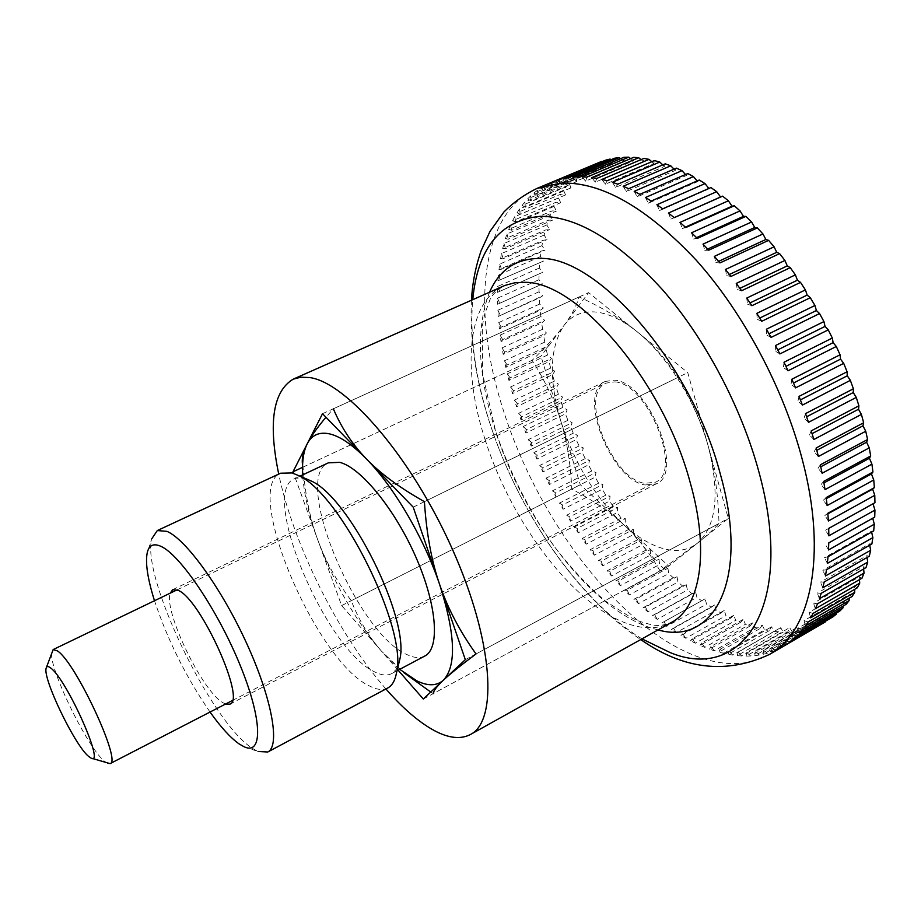 <?xml version="1.0" encoding="UTF-8"?>
<svg xmlns="http://www.w3.org/2000/svg" width="921" height="921" viewBox="0 0 921 921"><rect width="100%" height="100%" fill="white"/><g stroke="black" fill="none" stroke-linecap="round" stroke-linejoin="round"><path stroke-width="0.69" stroke-dasharray="4.61 3.45" d="M385.922 688.966C338.341 634.719 293.442 544.725 278.718 474.085M551.253 182.416L593.331 164.824L598.247 167.231L597.372 163.029M589.509 166.816L540.592 188.08L585.733 169.073L590.626 171.145L589.509 166.816L593.331 164.824M582.187 171.479L537.185 190.44L533.846 193.065L578.687 174.161L583.534 175.923L582.187 171.479L585.733 169.073M575.406 176.982L530.726 195.839L527.664 198.878L572.194 180.067L576.983 181.506L575.406 176.982L578.687 174.161M569.201 183.267L524.82 202.044L522.057 205.464L566.277 186.733L570.985 187.861L569.201 183.267L572.194 180.067M563.56 190.302L519.49 208.998L517.015 212.786L560.935 194.124L565.552 194.93L563.56 190.302L566.277 186.733M558.506 198.038L514.735 216.665L512.56 220.798L556.169 202.194L560.693 202.689L558.506 198.038L560.935 194.124M554.028 206.431L510.568 225L508.68 229.456L551.99 210.897L556.411 211.082L554.028 206.431L556.169 202.194M550.136 215.422L506.987 233.957L505.387 238.7L548.398 220.188L552.704 220.061L550.136 215.422L551.99 210.897M546.832 224.989L503.971 243.489L502.67 248.509L545.382 230.02L549.572 229.594L546.832 224.989L548.398 220.188M544.115 235.074L501.542 253.551L500.529 258.824L542.953 240.346L547.005 239.633L544.115 235.074L545.382 230.02M541.974 245.631L499.689 264.097L498.963 269.6L541.111 251.134L545.013 250.132L541.974 245.631L542.953 240.346M540.397 256.625L498.388 275.08L497.95 280.79L543.597 261.034L540.397 256.625L541.111 251.134M539.407 267.999L497.651 286.466L497.49 292.36L542.722 272.328L539.407 267.999L539.821 262.324M538.958 279.719L497.467 298.208L497.582 304.252L542.411 283.944L538.958 279.719L539.107 273.882M539.073 291.75L497.824 310.262L498.203 316.456L539.326 297.932L542.63 295.848L539.073 291.75L538.946 285.763M539.718 304.045L498.71 322.58L499.355 328.901L540.247 310.342L543.378 308.017L539.718 304.045L539.326 297.932M540.892 316.559L500.103 335.14L501.012 341.564L541.686 322.949L544.656 320.393L540.892 316.559L540.247 310.342M542.596 329.258L502.014 347.896L503.165 354.401L543.643 335.728L546.441 332.942L542.596 329.258L541.686 322.949M544.795 342.105L504.42 360.802L505.813 367.375L546.095 348.645L548.72 345.628L544.795 342.105L543.643 335.728M547.488 355.069L507.298 373.834L508.933 380.442L549.043 361.642L551.495 358.419L547.488 355.069L546.095 348.645M550.666 368.101L510.648 386.935L512.513 393.589L552.462 374.709L554.73 371.278L550.666 368.101L549.043 361.642M554.315 381.179L514.448 400.105L516.543 406.76L556.33 387.787L558.425 384.172L554.315 381.179L552.462 374.709M558.414 394.257L518.696 413.276L521.01 419.93L560.659 400.854L562.57 397.066L558.414 394.257L556.33 387.787M562.961 407.312L523.37 426.423L525.891 433.054L565.413 413.886L567.152 409.914L562.961 407.312L560.659 400.854M567.923 420.298L528.447 439.524L531.175 446.121L570.594 426.826L572.148 422.693L567.923 420.298L565.413 413.886M573.311 433.192L533.927 452.545L536.851 459.072L576.178 439.662L577.548 435.38L573.311 433.192L570.594 426.826M579.079 445.971L539.787 465.439L542.895 471.897L582.141 452.361L583.327 447.928L579.079 445.971L576.178 439.662M585.238 458.577L546.015 478.183L549.296 484.55L588.484 464.875L589.498 460.316L585.238 458.577L582.141 452.361M591.754 470.999L552.6 490.743L556.054 497.006L595.185 477.193L596.014 472.508L591.754 470.999L588.484 464.875M598.627 483.191L559.508 503.085L563.122 509.232L602.23 489.27L602.864 484.458L598.627 483.191L595.185 477.193M605.834 495.141L566.737 515.184L570.513 521.194L609.598 501.07L610.047 496.166L605.834 495.141L602.23 489.27M613.351 506.803L574.267 527.008L578.181 532.856L617.266 512.571L617.542 507.575L613.351 506.803L609.598 501.07M621.168 518.143L582.084 538.509L586.136 544.207L625.232 523.75L625.324 518.673L621.168 518.143L617.266 512.571M629.273 529.138L590.165 549.687L594.344 555.19L633.464 534.56L633.372 529.402L629.273 529.138L625.232 523.75M637.631 539.764L598.489 560.475L602.783 565.782L641.949 544.967L641.684 539.764L637.631 539.764L633.464 534.56M646.231 549.964L607.043 570.87L611.44 575.959L650.663 554.96L650.214 549.699L646.231 549.964L641.949 544.967M655.05 559.726L615.804 580.829L620.293 585.675L659.586 564.481L658.964 559.197L655.05 559.726L650.663 554.96M664.064 569.017L624.749 590.315L629.331 594.908L668.692 573.518L667.909 568.211L664.064 569.017L659.586 564.481M673.263 577.801L633.844 599.295L638.506 603.635L677.971 582.026L677.016 576.707L673.263 577.801L668.692 573.518M682.622 586.044L643.088 607.745L647.808 611.797L687.388 589.993L686.272 584.674L682.622 586.044L677.971 582.026M692.097 593.711L652.459 615.619L657.214 619.373L696.932 597.361L695.643 592.065L692.097 593.711L687.388 589.993M701.675 600.78L661.9 622.895L666.7 626.338L706.557 604.107L705.106 598.846L701.675 600.78L696.932 597.361M711.346 607.215L671.421 629.55L676.244 632.646L716.239 610.209L714.65 604.993L711.346 607.215L706.557 604.107M721.051 612.972L680.964 635.525L685.8 638.288L725.967 615.619L724.217 610.473L721.051 612.972L716.239 610.209M730.779 618.037L690.52 640.809L695.343 643.203L735.683 620.317L733.795 615.263L730.779 618.037L725.967 615.619M740.496 622.377L700.052 645.356L704.841 647.371L745.388 624.277L743.362 619.303L740.496 622.377L735.683 620.317M759.756 628.732L718.91 652.149L723.595 653.357L720.107 649.259L762.277 625.106L759.756 628.732L755.024 627.454L752.86 622.608L750.166 625.946L745.388 624.277M750.166 625.946L709.527 649.155L714.282 650.767L755.024 627.454M614.779 381.881C647.751 383.228 683.29 471.886 655.407 482.213L644.504 483.329C611.256 478.367 578.423 394.119 605.972 383.136L614.779 381.881M107.619 763.44L104.545 761.31C86.977 747.334 47.385 665.089 51.852 651.654M723.595 653.357L764.557 629.826L762.277 625.106M718.91 652.149L720.107 649.259M601.931 161.751L606.386 164.191L605.742 160.139M611.095 159.69L615.009 162.084L614.606 158.216M620.685 158.631L624.093 160.933L623.943 157.261M630.689 158.608L633.602 160.772L633.717 157.33M641.051 159.632L643.526 161.624L643.883 158.424M651.769 161.716L653.806 163.512L654.417 160.588M662.775 164.894L664.409 166.448L665.273 163.811M674.034 169.153L675.289 170.431L676.405 168.129M685.5 174.506L686.398 175.497L687.757 173.528M697.128 180.942L697.681 181.61L699.281 180.009M708.848 188.46L710.908 187.55M874.72 517.165L872.751 518.27M873.684 530.933L871.439 531.21L871.634 532.096M871.876 543.977L869.47 543.851L869.723 545.197M869.297 556.226L866.776 555.697L867.041 557.516M865.993 567.635L863.357 566.726L863.61 569.005M861.987 578.181L859.27 576.88L859.477 579.631M857.324 587.817L854.55 586.159L854.642 589.371M852.04 596.532L849.208 594.517L849.174 598.19M846.169 604.291L843.314 601.943L843.095 606.076M839.745 611.107L836.89 608.436L836.429 613.029M832.837 616.943L829.982 613.973L829.234 619.039M825.458 621.825L822.637 618.567L821.567 623.931L817.664 625.75L814.878 622.228L813.588 627.362L809.501 628.709L806.773 624.945L805.253 629.86L801.017 630.747L798.346 626.74L796.607 631.415L792.233 631.852L789.654 627.638L787.697 632.059L783.207 632.048L780.709 627.65L778.556 631.818L773.962 631.369L771.579 626.798L769.231 630.689L764.557 629.826M769.231 630.689L728.166 654.324L732.782 655.107L773.962 631.369M732.782 655.107L729.179 651.17L771.579 626.798M728.166 654.324L729.179 651.17M778.556 631.818L737.261 655.66L741.785 655.994L783.207 632.048M741.785 655.994L738.078 652.229L780.709 627.65M737.261 655.66L738.078 652.229M787.697 632.059L746.16 656.109L750.569 655.994L792.233 631.852M750.569 655.994L746.77 652.425L789.654 627.638M746.16 656.109L746.77 652.425M796.607 631.415L754.817 655.66L759.088 655.084L801.017 630.747M759.088 655.084L755.208 651.734L798.346 626.74M754.817 655.66L755.208 651.734M805.253 629.86L763.21 654.29L767.32 653.242L809.501 628.709M767.32 653.242L763.371 650.122L806.773 624.945M763.21 654.29L763.371 650.122M813.588 627.362L771.268 651.987L775.217 650.456L817.664 625.75M775.217 650.456L771.211 647.578L814.878 622.228M771.268 651.987L771.211 647.578M821.567 623.931L778.982 648.729L782.723 646.703L778.671 644.101L822.637 618.567M778.982 648.729L778.671 644.101M789.815 641.983L785.74 639.669L829.982 613.973M786.292 644.493L785.74 639.669M796.446 636.284L792.359 634.281L836.89 608.436M793.154 639.289L792.359 634.281M802.571 629.607L798.484 627.926L843.314 601.943M799.543 633.107L798.484 627.926M808.143 621.963L804.079 620.616L849.208 594.517M805.403 625.946L804.079 620.616M813.139 613.351L809.11 612.361L854.55 586.159M810.687 617.818L809.11 612.361M817.503 603.796L813.542 603.174L859.27 576.88M815.373 608.735L813.542 603.174M821.198 593.32L817.33 593.078L863.357 566.726M819.414 598.719L817.33 593.078M824.214 581.945L820.438 582.107L866.776 555.697M822.775 587.805L820.438 582.107M826.494 569.719L822.833 570.283L869.47 543.851M825.435 576.005L822.833 570.283M828.014 556.687L824.502 557.654L871.439 531.21M827.346 563.376L824.502 557.654M828.762 542.895L872.636 517.844M828.486 549.952L825.412 544.276M828.716 528.401L825.538 530.197L828.716 528.435M828.842 535.803L825.538 530.197M827.852 513.262L824.882 515.484L827.898 513.814M828.393 520.987L824.882 515.484M826.172 497.57L823.409 500.195L826.298 498.618M827.127 505.571L823.409 500.195M823.662 481.395L821.141 484.423L823.927 482.915M825.032 489.627L821.141 484.423M820.323 464.829L818.055 468.236L820.761 466.786M822.108 473.244L818.055 468.236M816.179 447.94L814.176 451.727L816.812 450.323M818.378 456.505L814.176 451.727M811.228 430.844L809.501 434.988L812.092 433.63M813.83 439.501L809.501 434.988M805.507 413.621L804.068 418.099L806.612 416.776M808.5 422.336L804.068 418.099M799.037 396.375L797.897 401.176L800.418 399.887M802.398 405.09L797.897 401.176M791.853 379.222L791.012 384.299L793.511 383.032M795.571 387.879L791.012 384.299M783.99 362.241L783.46 367.583L785.947 366.328M788.042 370.795L783.46 367.583M775.494 345.536L775.275 351.108L777.773 349.865M779.857 353.929L775.275 351.108M766.41 329.211L766.502 334.991L769.023 333.747M771.073 337.408L766.502 334.991M756.809 313.359L757.2 319.299L759.744 318.067M761.725 321.302L757.2 319.299M746.735 298.07L747.426 304.137L750.016 302.905M751.881 305.714L747.426 304.137M736.259 283.415L737.237 289.585L739.874 288.342M741.601 290.737L737.237 289.585M725.426 269.496L726.692 275.724L729.397 274.47M730.94 276.438L726.692 275.724M714.328 256.383L715.859 262.635L718.645 261.345M719.969 262.911L715.859 262.635M702.999 244.123L704.807 250.362L707.673 249.05M708.744 250.201L704.807 250.362M691.533 232.783L693.582 238.988L696.564 237.63M697.347 238.401L693.582 238.988M679.986 222.422L682.254 228.546L685.385 227.142M685.823 227.533L682.254 228.546M668.416 213.062L670.891 219.083L674.195 217.609M674.264 217.655L670.891 219.083M656.892 204.75L659.563 210.633L709.089 188.782M662.706 208.814L659.563 210.633M645.471 197.497L648.315 203.219L697.681 181.61M651.228 201.031L648.315 203.219M634.212 191.338L637.217 196.875L686.398 175.497M639.876 194.319L637.217 196.875M623.172 186.272L626.303 191.591L675.289 170.431M628.721 188.701L626.303 191.591M612.396 182.3L615.642 187.389L664.409 166.448M617.807 184.177L615.642 187.389M601.943 179.422L605.27 184.246L653.806 163.512M607.181 180.735L605.27 184.246M591.835 177.615L595.242 182.174L643.526 161.624M596.889 178.386L595.242 182.174M582.13 176.867L585.595 181.149L633.602 160.772M586.976 177.108L585.595 181.149M572.85 177.154L576.35 181.138L624.093 160.933M577.479 176.878L576.35 181.138M564.032 178.455L567.555 182.139L615.009 162.084M568.418 177.672L567.555 182.139M555.697 180.735L559.22 184.096L606.386 164.191M559.841 179.457L559.22 184.096M547.88 183.947L551.391 186.998L598.247 167.231M551.76 182.208L551.391 186.998M540.592 188.08L544.069 190.808L590.626 171.145M544.207 185.881L544.069 190.808M533.846 193.065L537.288 195.471L583.534 175.923M537.185 190.44L537.288 195.471M527.664 198.878L531.049 200.951L576.983 181.506M530.726 195.839L531.049 200.951M522.057 205.464L525.373 207.213L570.985 187.861M524.82 202.044L525.373 207.213M517.015 212.786L520.25 214.225L565.552 194.93M519.49 208.998L520.25 214.225M512.56 220.798L515.702 221.915L560.693 202.689M514.735 216.665L515.702 221.915M508.68 229.456L511.719 230.25L556.411 211.082M510.568 225L511.719 230.25M505.387 238.7L508.323 239.195L552.704 220.061M506.987 233.957L508.323 239.195M502.67 248.509L505.479 248.693L549.572 229.594M503.971 243.489L505.479 248.693M500.529 258.824L503.211 258.709L547.005 239.633M501.542 253.551L503.211 258.709M498.963 269.6L501.508 269.197L545.013 250.132M499.689 264.097L501.508 269.197M497.95 280.79L543.597 261.034M498.388 275.08L500.356 280.099M497.49 292.36L542.722 272.328M497.651 286.466L499.758 291.393M497.582 304.252L542.411 283.944M497.467 298.208L499.7 303.032M498.203 316.456L542.63 295.848M497.824 310.262L500.172 314.97M499.355 328.901L501.162 327.174L543.378 308.017M498.71 322.58L501.162 327.174M501.012 341.564L502.659 339.596L544.656 320.393M500.103 335.14L502.659 339.596M503.165 354.401L504.65 352.202L546.441 332.942M502.014 347.896L504.65 352.202M505.813 367.375L507.126 364.946L548.72 345.628M504.42 360.802L507.126 364.946M508.933 380.442L510.084 377.817L551.495 358.419M507.298 373.834L510.084 377.817M512.513 393.589L513.492 390.757L554.73 371.278M510.648 386.935L513.492 390.757M516.543 406.76L517.349 403.732L558.425 384.172M514.448 400.105L517.349 403.732M521.01 419.93L521.631 416.718L562.57 397.066M518.696 413.276L521.631 416.718M525.891 433.054L526.34 429.67L567.152 409.914M523.37 426.423L526.34 429.67M531.175 446.121L531.452 442.564L572.148 422.693M528.447 439.524L531.452 442.564M536.851 459.072L536.943 455.377L577.548 435.38M533.927 452.545L536.943 455.377M542.895 471.897L542.814 468.052L583.327 447.928M539.787 465.439L542.814 468.052M549.296 484.55L549.043 480.566L589.498 460.316M546.015 478.183L549.043 480.566M556.054 497.006L555.616 492.908L596.014 472.508M552.6 490.743L555.616 492.908M563.122 509.232L562.512 505.019L602.864 484.458M559.508 503.085L562.512 505.019M570.513 521.194L569.719 516.877L610.047 496.166M566.737 515.184L569.719 516.877M578.181 532.856L577.214 528.447L617.542 507.575M574.267 527.008L577.214 528.447M586.136 544.207L584.996 539.718L625.324 518.673M582.084 538.509L584.996 539.718M594.344 555.19L593.02 550.631L633.372 529.402M590.165 549.687L593.02 550.631M602.783 565.782L601.286 561.165L641.684 539.764M598.489 560.475L601.286 561.165M611.44 575.959L609.771 571.296L650.214 549.699M607.043 570.87L609.771 571.296M620.293 585.675L618.452 580.99L658.964 559.197M615.804 580.829L618.452 580.99M629.331 594.908L627.316 590.2L667.909 568.211M624.749 590.315L627.316 590.2M638.506 603.635L636.33 598.915L677.016 576.707M633.844 599.295L636.33 598.915M647.808 611.797L645.471 607.089L686.272 584.674M643.088 607.745L645.471 607.089M657.214 619.373L654.716 614.687L695.643 592.065M652.459 615.619L654.716 614.687M666.7 626.338L664.041 621.687L705.106 598.846M661.9 622.895L664.041 621.687M676.244 632.646L673.424 628.053L714.65 604.993M671.421 629.55L673.424 628.053M685.8 638.288L682.829 633.752L724.217 610.473M680.964 635.525L682.829 633.752M695.343 643.203L692.235 638.748L733.795 615.263M690.52 640.809L692.235 638.748M704.841 647.371L701.606 643.031L743.362 619.303M700.052 645.356L701.606 643.031M714.282 650.767L710.908 646.542L752.86 622.608M709.527 649.155L710.908 646.542M302.537 467.338L540.949 356.174L580.311 484.757L668.761 566.116L728.315 518.454L687.768 372.614L588.623 292.625L540.949 356.174M322.523 413.702L588.623 292.625M413.218 507.16L687.768 372.614M465.312 659.689L728.315 518.454M423.303 699.004L668.761 566.116M398.114 670.189L341.633 605.581L293.615 473.44M341.633 605.581L580.311 484.757M660.012 570.859C649.34 552.381 637.148 536.908 623.448 524.44C609.806 511.857 592.583 500.08 571.768 489.074C570.617 463.724 566.991 441.124 560.877 421.288C548.594 379.556 549.584 347.666 563.859 325.631C571.227 315.845 581.37 311.263 594.275 311.908C607.319 312.806 621.514 319.357 636.848 331.525C666.988 355.425 696.276 402.235 708.341 446.604C714.638 469.1 718.184 494.727 718.99 523.462C713.821 529.276 706.603 535.861 697.347 543.24C688.068 550.378 676.843 552.209 663.661 548.72C650.491 545.048 637.079 536.955 623.448 524.44C595.104 497.236 574.255 462.849 560.877 421.288C554.891 401.441 545.29 381.11 532.096 360.295C545.9 346.998 556.491 335.451 563.859 325.631C571.296 315.834 576.396 306.256 579.171 296.93C602.322 307.637 621.548 319.161 636.848 331.525C652.195 343.775 665.929 359.052 678.052 377.38C692.085 401.026 702.182 424.097 708.341 446.604C720.084 494.082 716.423 526.294 697.347 543.24L660.012 570.859L433.25 693.617L430.752 692.039M399.726 669.337L381.398 651.066L403.893 672.687M579.171 296.93L333.344 408.786L325.965 417.248M424.788 656.04C420.172 658.4 414.485 658.02 407.738 654.923C357.509 634.972 291.243 477.458 328.394 462.837M306.279 478.885L294.34 478.782C259.031 492.539 326.414 650.997 375.146 672.123C381.72 675.381 387.188 675.887 391.563 673.654L395.731 669.993L398.666 664.064M387.764 687.987C382.94 690.451 376.885 689.794 369.586 686.041C316.375 661.842 242.43 488.303 280.606 473.21M244.215 746.827L258.007 751.49L252.296 748.266C211.093 722.398 140.683 576.086 151.838 538.681L147.279 552.508M644.988 484.976L656.293 483.836C685.109 473.175 648.338 381.478 614.272 380.154L605.212 381.455C576.753 392.818 610.623 479.795 644.988 484.976M225.541 704.047L222.732 702.585C201.918 690.681 163.501 610.796 170.212 593.159M210.034 712.048C186.272 677.568 167.76 640.452 154.498 600.734M302.595 465.036L303.032 467.097C305.196 494.796 310.066 518.96 317.653 539.591C309.583 517.326 304.713 497.213 303.021 479.254L302.71 474.868M317.653 539.591C325.159 560.325 336.361 580.691 351.269 600.699C358.706 619.821 368.745 636.607 381.398 651.066C355.115 620.04 333.863 582.889 317.653 539.591M424.42 501.669L678.052 377.38M476.019 653.945L718.99 523.462M303.032 467.097L532.096 360.295M351.269 600.699L571.768 489.074M641.972 638.875C578.883 600.308 517.775 510.925 489.535 422.083C475.271 377.472 469.664 336.66 472.726 299.647M769.495 654.417C748.969 665.641 725.541 666.585 699.189 657.249C620.201 629.515 537.415 519.421 503.062 409.338C471.506 312.138 479.173 213.004 537.001 188.414M658.043 629.918L649.708 627.523C589.912 607.526 522.955 518.615 495.302 430.429C477.596 374.237 475.685 328.164 489.546 292.199M485.24 440.065C462.146 369.931 466.717 302.088 503.58 285.982C495.567 291.094 490.812 296.263 489.316 301.478L484.803 313.773L482.339 325.884L482.65 374.122L495.579 431.063C509.486 471.84 528.689 509.831 553.176 545.025C569.823 566.841 587.161 585.468 605.201 600.906L631.438 617.83L639.635 621.376C652.598 624.956 656.903 627.972 671.444 622.446C659.033 629.055 644.619 629.538 628.226 623.908C573.679 605.569 511.236 522.322 485.24 440.065M471.437 300.223C469.56 338.433 475.478 378.784 489.178 421.254C517.429 509.14 575.003 595.864 640.74 639.565M232.322 700.547L655.407 482.213M46.142 668.243L46.43 667.403M90.926 758.018L91.778 758.294M177.097 589.843L605.972 383.136M396.41 666.436L398.39 668.013M391.563 673.654L397.02 670.776M229.859 704.151L656.293 483.836M172.734 589.647L605.212 381.455M294.34 478.782L299.924 476.169M303.021 479.254L302.664 465.393"/><path stroke-width="1.38" d="M278.718 474.085C268.138 423.015 272.961 391.379 293.2 379.164L300.902 377.184L309.755 377.564C346.78 382.537 411.848 457.829 452.476 549.4C493.357 640.935 498.134 720.798 470.47 734.486C460.788 739.54 448.792 738.274 434.505 730.698C419.09 722.34 402.903 708.433 385.922 688.966M716.688 191.672L720.567 196.979L722.605 196.15L674.264 217.655L668.416 213.062L716.688 191.672L710.908 187.55L662.706 208.814L656.892 204.75L705.026 183.601L699.281 180.009L651.228 201.031L645.471 197.497L693.432 176.602L687.757 173.528L639.876 194.319L634.212 191.338L681.989 170.661L676.405 168.129L628.721 188.701L623.172 186.272L670.753 165.815L665.273 163.811L617.807 184.177L612.396 182.3L659.758 162.05L654.417 160.588L607.181 180.735L601.943 179.422L649.052 159.356L643.883 158.424L596.889 178.386L591.835 177.615L638.702 157.733L633.717 157.33L586.976 177.108L582.13 176.867L628.721 157.169L623.943 157.261L577.479 176.878L572.85 177.154L619.177 157.618L620.685 158.631M640.74 639.565C683.566 669.544 726.485 674.494 769.495 654.417C810.319 632.301 827.841 556.445 802.444 460.132C783.944 388.961 743.443 312.864 696.311 260.263C646.392 207.26 601.16 181.541 560.636 183.106L537.001 188.414L601.448 161.486L555.697 180.735L605.742 160.139L610.07 159.068L564.032 178.455L568.418 177.672L614.606 158.216L619.177 157.618M46.43 667.403L53.176 649.57L57.482 650.94C75.534 662.141 122.102 762.277 110.083 763.636L91.778 758.294M50.563 667.909C48.099 666.01 46.626 666.125 46.142 668.243C42.631 678.535 74.785 745.25 88.531 756.337L90.926 758.018C106.03 767.435 66.542 678.835 50.563 667.909M610.07 159.068L611.095 159.69M628.721 157.169L630.689 158.608M638.702 157.733L641.051 159.632M649.052 159.356L651.769 161.716M659.758 162.05L662.775 164.894M670.753 165.815L674.034 169.153M681.989 170.661L685.5 174.506M693.432 176.602L697.128 180.942M705.026 183.601L708.848 188.46M722.605 196.15L728.384 200.778L732.045 206.189L734.279 205.763L740.035 210.897L743.466 216.366L745.883 216.377L751.582 221.973L754.76 227.487L757.35 227.924L762.956 233.969L765.869 239.483L768.609 240.358L774.089 246.816L776.725 252.319L779.603 253.62L784.922 260.47L787.271 265.904L790.253 267.654L795.376 274.861L797.436 280.191L800.51 282.379L805.415 289.896L807.153 295.088L810.296 297.713L814.947 305.496L816.386 310.527L819.563 313.566L823.938 321.567L825.055 326.402L828.255 329.856L832.319 338.042L833.125 342.647L836.314 346.48L840.056 354.792L840.539 359.144L843.694 363.346L847.09 371.75L847.262 375.803L850.359 380.35L853.387 388.789L853.26 392.542L856.277 397.412L858.913 405.827L858.499 409.246L861.411 414.404L863.656 422.774L862.954 425.824L865.74 431.258L867.582 439.513L866.603 442.195L869.251 447.859L870.679 455.964L869.436 458.255L871.922 464.138L872.935 472.036L871.462 473.935L873.753 479.979L874.363 487.635L872.659 489.143L874.766 495.325L874.95 502.705L873.05 503.799L874.938 510.096L874.72 517.165L828.762 542.895L828.486 549.952L874.294 524.21L873.684 530.933L828.014 556.687L827.346 563.376L872.866 537.622L871.876 543.977L826.494 569.719L825.435 576.005L870.667 550.263L869.297 556.226L824.214 581.945L822.775 587.805L867.72 562.098L865.993 567.635L821.198 593.32L819.414 598.719L864.048 573.081L861.987 578.181L817.503 603.796L815.373 608.735L859.707 583.166L857.324 587.817L813.139 613.351L810.687 617.818L854.723 592.341L852.04 596.532L808.143 621.963L805.403 625.946L849.139 600.573L846.169 604.291L802.571 629.607L799.543 633.107L842.991 607.86L839.745 611.107L796.446 636.284L793.154 639.289L836.314 614.18L832.837 616.943L789.815 641.983L825.584 621.756L782.723 646.703M872.751 518.27L874.294 524.21M871.634 532.096L872.866 537.622M869.723 545.197L870.667 550.263M867.041 557.516L867.72 562.098M863.61 569.005L864.048 573.081M859.477 579.631L859.707 583.166M854.642 589.371L854.723 592.341M849.174 598.19L849.139 600.573M843.095 606.076L842.991 607.86M836.429 613.029L836.314 614.18M874.938 510.096L828.842 535.803L828.716 528.401L874.95 502.705M828.716 528.435L873.05 503.799M874.766 495.325L828.393 520.987L827.852 513.262L874.363 487.635M827.898 513.814L872.659 489.143M873.753 479.979L827.127 505.571L826.172 497.57L872.935 472.036M826.298 498.618L871.462 473.935M871.922 464.138L825.032 489.627L823.662 481.395L870.679 455.964M823.927 482.915L869.436 458.255M869.251 447.859L822.108 473.244L820.323 464.829L867.582 439.513M820.761 466.786L866.603 442.195M865.74 431.258L818.378 456.505L816.179 447.94L863.656 422.774M816.812 450.323L862.954 425.824M861.411 414.404L813.83 439.501L811.228 430.844L858.913 405.827M812.092 433.63L858.499 409.246M856.277 397.412L808.5 422.336L805.507 413.621L853.387 388.789M806.612 416.776L853.26 392.542M850.359 380.35L802.398 405.09L799.037 396.375L847.09 371.75M800.418 399.887L847.262 375.803M843.694 363.346L795.571 387.879L791.853 379.222L840.056 354.792M793.511 383.032L840.539 359.144M836.314 346.48L788.042 370.795L783.99 362.241L832.319 338.042M785.947 366.328L833.125 342.647M828.255 329.856L779.857 353.929L775.494 345.536L823.938 321.567M777.773 349.865L825.055 326.402M819.563 313.566L771.073 337.408L766.41 329.211L814.947 305.496M769.023 333.747L816.386 310.527M810.296 297.713L761.725 321.302L756.809 313.359L805.415 289.896M759.744 318.067L807.153 295.088M800.51 282.379L751.881 305.714L746.735 298.07L795.376 274.861M750.016 302.905L797.436 280.191M790.253 267.654L741.601 290.737L736.259 283.415L784.922 260.47M739.874 288.342L787.271 265.904M779.603 253.62L730.94 276.438L725.426 269.496L774.089 246.816M729.397 274.47L776.725 252.319M768.609 240.358L719.969 262.911L714.328 256.383L762.956 233.969M718.645 261.345L765.869 239.483M757.35 227.924L708.744 250.201L702.999 244.123L751.582 221.973M707.673 249.05L754.76 227.487M745.883 216.377L697.347 238.401L691.533 232.783L740.035 210.897M696.564 237.63L743.466 216.366M734.279 205.763L685.823 227.533L679.986 222.422L728.384 200.778M685.385 227.142L732.045 206.189M674.195 217.609L720.567 196.979M293.615 473.44L293.005 471.782L322.523 413.702L413.218 507.16L465.312 659.689L423.303 699.004L398.114 670.189M293.005 471.782L302.537 467.338M433.25 693.617C433.538 690.738 436.922 686.26 443.404 680.193C449.736 674.218 460.604 665.469 476.019 653.945C459.832 631.369 447.721 608.263 439.674 584.628C455.423 634.085 456.666 665.941 443.404 680.193C436.819 686.018 427.989 686.26 416.914 680.907L399.726 669.337M403.893 672.687L430.752 692.039M325.965 417.248C317.077 427.793 310.803 436.692 307.154 443.957C311.712 435.011 319.219 431.65 329.66 433.895C340.252 436.427 352.547 444.82 366.546 459.061C394.061 487.036 424.051 538.255 439.674 584.628C431.546 561.108 426.458 533.455 424.42 501.669C399.702 487.727 380.419 473.532 366.546 459.061C352.501 444.59 341.426 427.828 333.344 408.786M299.924 476.169L328.394 462.837L339.711 462.342C360.894 467.534 395.201 509.486 416.119 557.654C437.199 605.822 440.065 648.557 424.788 656.04L397.02 670.776M398.666 664.064L399.749 659.62C410.513 619.603 348.932 496.166 310.481 480.693L306.279 478.885M151.838 538.681L157.307 530.565L280.606 473.21L292.107 472.945L297.863 475.282C339.757 492.01 408.314 629.434 396.479 672.952C395.051 680.631 392.15 685.638 387.764 687.987L267.781 751.997L258.007 751.49M157.307 530.565L166.92 531.348C186.077 539.28 222.065 589.106 247.081 644.297C272.225 699.511 280.295 746.091 267.781 751.997M154.498 600.734C147.579 578.745 145.173 562.673 147.279 552.508C149.087 545.163 153.611 543.091 160.841 546.303C179.998 554.557 217.667 610.163 239.955 664.778C262.473 719.485 262.957 755.588 244.215 746.827L239.103 743.915C230.584 737.894 220.89 727.268 210.034 712.048M170.212 593.159L172.734 589.647L178.306 590.396C200.778 599.444 246.344 700.49 229.859 704.151L225.541 704.047M302.71 474.868C301.984 461.732 303.47 451.428 307.154 443.957C303.044 452.073 301.535 459.095 302.595 465.036M472.726 299.647C477.7 248.14 500.172 220.361 540.132 216.331C576.638 216.136 617.346 240.508 662.268 289.459C704.715 337.938 741.451 407.151 758.904 471.909C796.009 606.974 741.796 682.438 670.154 652.575L641.972 638.875M489.546 292.199C499.297 270.049 515.691 258.801 538.716 258.479C595.772 254.691 691.268 362.402 720.21 473.682C750.247 579.493 714.12 646.047 658.043 629.918M293.2 379.164L504.892 285.429L514.747 282.793L524.049 282.333C576.109 280.306 662.752 379.889 690.013 481.879C710.126 551.714 700.259 607.561 671.444 622.446L470.47 734.486M110.083 763.636L232.322 700.547M53.176 649.57L177.097 589.843M825.584 621.756L769.495 654.417M537.001 188.414C524.521 194.458 513.481 202.321 503.879 212.026L489.984 231.39L481.292 250.339C475.777 265.847 472.496 282.471 471.437 300.223M310.481 480.693L297.863 475.282M399.749 659.62L396.479 672.952"/></g></svg>
